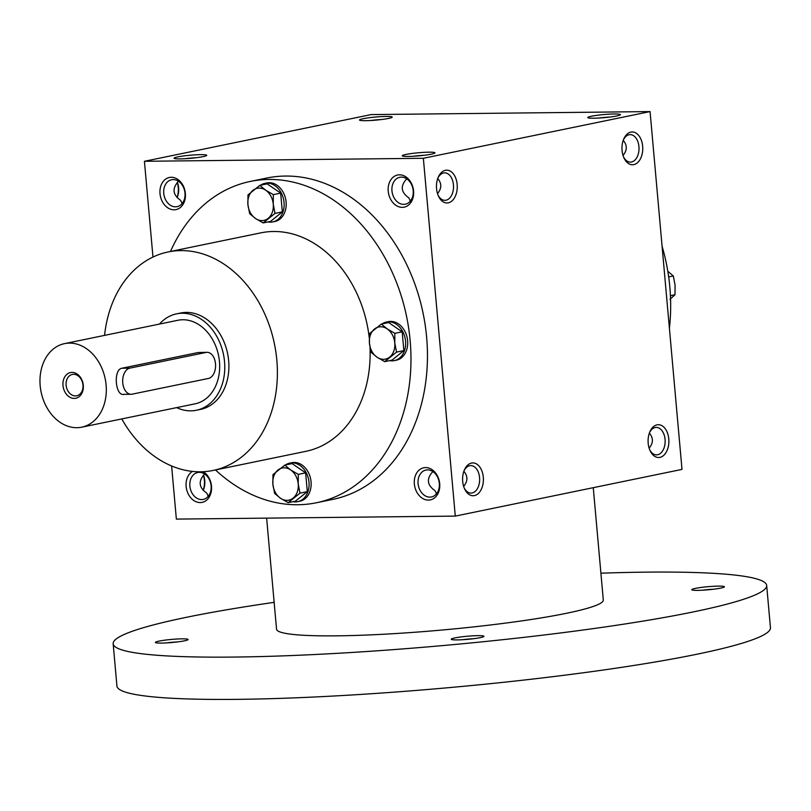 <?xml version="1.0" encoding="UTF-8"?>
<svg xmlns="http://www.w3.org/2000/svg" width="811" height="811" viewBox="0 0 811 811"><rect width="100%" height="100%" fill="white"/><g stroke="black" fill="none" stroke-linecap="round" stroke-linejoin="round"><path stroke-width="1.22" d="M208.589 495.886L207.89 495.703M204.646 474.029C198.117 481.136 198.786 487.472 206.673 493.027L208.346 496.19M196.09 157.729A13.736 1.298 -5.1 0 0 184.949 158.723M203.237 490.371A13.736 8.718 89.4 0 0 203.358 490.077A13.736 8.718 89.4 0 0 203.52 475.145M175.571 206.825A13.736 10.543 -101.6 0 0 177.133 206.653A13.736 10.543 -101.6 0 0 184.685 191.072A13.736 10.543 -101.6 0 0 171.587 179.748A13.736 10.543 -101.6 0 0 163.863 194.326A13.736 10.543 -101.6 0 0 175.571 206.825M178.511 181.279C171.983 188.385 172.662 194.711 180.539 200.276L182.222 203.439M174.132 209.806A16.402 12.581 -101.6 0 0 182.941 185.293A16.402 12.581 -101.6 0 0 160.983 185.537A16.402 12.581 -101.6 0 0 174.132 209.806M428.482 500.103A16.402 12.581 -101.6 0 0 437.281 475.591A16.402 12.581 -101.6 0 0 415.323 475.834A16.402 12.581 -101.6 0 0 428.482 500.103M429.921 497.123A13.736 10.543 -101.6 0 0 431.472 496.95A13.736 10.543 -101.6 0 0 439.025 481.369A13.736 10.543 -101.6 0 0 425.927 470.045A13.736 10.543 -101.6 0 0 418.202 484.623A13.736 10.543 -101.6 0 0 429.921 497.123M463.649 486.387C467.917 481.176 467.988 476.148 463.862 471.313M402.347 207.352A16.402 12.581 -101.6 0 0 411.157 182.84A16.402 12.581 -101.6 0 0 389.199 183.073A16.402 12.581 -101.6 0 0 402.347 207.352M403.787 204.372A13.736 10.543 -101.6 0 0 405.348 204.2A13.736 10.543 -101.6 0 0 412.9 188.618A13.736 10.543 -101.6 0 0 399.803 177.285A13.736 10.543 -101.6 0 0 392.078 191.872A13.736 10.543 -101.6 0 0 403.787 204.372M437.524 193.636C441.782 188.416 441.853 183.387 437.737 178.562M177.102 197.62A13.736 8.718 89.4 0 0 177.234 197.326A13.736 8.718 89.4 0 0 177.386 182.394M177.072 197.58A16.402 10.401 89.4 0 0 177.285 182.505M203.196 490.341A16.402 10.401 89.4 0 0 203.409 475.266M623.223 140.344C627.349 145.179 627.278 150.207 623.01 155.428M649.358 433.104C653.473 437.93 653.402 442.958 649.145 448.179M406.727 178.826C400.198 185.922 400.877 192.258 408.754 197.813L410.437 200.976M432.861 471.576C426.322 478.683 427.002 485.008 434.889 490.574L436.561 493.737M371.134 114.584L650.067 111.583L423.352 158.287L144.429 161.288L371.134 114.584M171.618 465.96L176.362 519.101L455.285 516.1L682 469.397L650.067 111.583M152.975 257.046L144.429 161.288M192.481 471.404A16.402 12.581 -101.6 0 0 186.682 489.702A16.402 12.581 -101.6 0 0 200.266 502.567A16.402 12.581 -101.6 0 0 211.489 489.925A16.402 12.581 -101.6 0 0 203.216 471.708M170.492 251.461A164.025 125.837 78.4 0 1 250.275 181.441L266.758 178.045A164.025 125.837 78.4 0 1 285.34 176.058A164.025 125.837 78.4 0 1 425.217 325.282A164.025 125.837 78.4 0 1 332.956 499.353L316.462 502.749A164.025 125.837 78.4 0 1 215.503 469.954M455.285 516.1L423.352 158.287M448.321 202.831A16.402 10.401 89.4 0 0 455.681 178.004A16.402 10.401 89.4 0 0 438.224 177.295A16.402 10.401 89.4 0 0 438.427 196.029A16.402 10.401 89.4 0 0 448.321 202.831M630.907 132.092A16.402 10.401 -90.6 0 1 642.292 143.638A16.402 10.401 -90.6 0 1 637.01 163.102A16.402 10.401 -90.6 0 1 623.923 157.821A16.402 10.401 -90.6 0 1 623.72 139.076A16.402 10.401 -90.6 0 1 630.907 132.092M474.445 495.592A16.402 10.401 89.4 0 0 481.815 470.755A16.402 10.401 89.4 0 0 464.358 470.045A16.402 10.401 89.4 0 0 464.551 488.79A16.402 10.401 89.4 0 0 474.445 495.592M657.032 424.852A16.402 10.401 -90.6 0 1 668.426 436.399A16.402 10.401 -90.6 0 1 663.134 455.853A16.402 10.401 -90.6 0 1 650.047 450.571A16.402 10.401 -90.6 0 1 649.844 431.837A16.402 10.401 -90.6 0 1 657.032 424.852M408.298 156.442A16.402 1.551 -5.1 0 0 424.984 155.185A16.402 1.551 -5.1 0 0 434.878 153.015A16.402 1.551 -5.1 0 0 418.466 152.762A16.402 1.551 -5.1 0 0 402.357 155.915A16.402 1.551 -5.1 0 0 408.298 156.442M614.403 113.976A16.402 1.551 174.9 0 1 620.374 114.797A16.402 1.551 174.9 0 1 604.236 117.646A16.402 1.551 174.9 0 1 587.853 117.696A16.402 1.551 174.9 0 1 596.318 115.415A16.402 1.551 174.9 0 1 614.403 113.976M180.083 158.895A16.402 1.551 -5.1 0 0 196.769 157.648A16.402 1.551 -5.1 0 0 206.673 155.469A16.402 1.551 -5.1 0 0 190.25 155.225A16.402 1.551 -5.1 0 0 174.142 158.368A16.402 1.551 -5.1 0 0 180.083 158.895M386.188 116.439A16.402 1.551 174.9 0 1 392.159 117.25A16.402 1.551 174.9 0 1 376.02 120.109A16.402 1.551 174.9 0 1 359.638 120.16A16.402 1.551 174.9 0 1 368.103 117.869A16.402 1.551 174.9 0 1 386.188 116.439M662.09 246.26A164.025 125.837 78.4 0 1 669.41 328.283M104.578 335.379A111.543 85.571 78.4 0 1 168.12 251.957A111.543 85.571 78.4 0 1 180.752 250.599A111.543 85.571 78.4 0 1 275.872 352.075A111.543 85.571 78.4 0 1 213.131 470.441A111.543 85.571 78.4 0 1 121.782 418.922M168.12 251.957L260.858 232.848A111.543 85.571 78.4 0 1 273.5 231.5A111.543 85.571 78.4 0 1 369.248 337.893M369.998 347.402A111.543 85.571 78.4 0 1 305.869 451.332L213.131 470.441M176.575 313.847L180.691 313.005A49.207 37.752 78.4 0 1 186.266 312.407A49.207 37.752 78.4 0 1 228.236 357.175A49.207 37.752 78.4 0 1 200.55 409.393L196.424 410.244A49.207 37.752 -101.6 0 0 223.471 354.427A49.207 37.752 -101.6 0 0 176.575 313.847A49.207 37.752 -101.6 0 0 159.453 324.076M250.275 181.441A164.025 125.837 78.4 0 1 268.857 179.454A164.025 125.837 78.4 0 1 408.734 328.678A164.025 125.837 78.4 0 1 316.462 502.749M649.52 432.648A13.736 8.718 -90.6 0 1 655.207 427.509A13.736 8.718 -90.6 0 1 656.281 427.397A13.736 8.718 -90.6 0 1 665.142 441.042A13.736 8.718 -90.6 0 1 656.575 454.87A13.736 8.718 -90.6 0 1 649.702 449.77M464.206 487.979A13.736 8.718 89.4 0 0 471.079 493.088A13.736 8.718 89.4 0 0 472.154 492.966A13.736 8.718 89.4 0 0 479.625 478.409A13.736 8.718 89.4 0 0 470.785 465.605A13.736 8.718 89.4 0 0 464.024 470.856M623.395 139.887A13.736 8.718 -90.6 0 1 629.083 134.758A13.736 8.718 -90.6 0 1 630.147 134.636A13.736 8.718 -90.6 0 1 639.017 148.281A13.736 8.718 -90.6 0 1 630.451 162.119A13.736 8.718 -90.6 0 1 623.578 157.01M438.082 195.228A13.736 8.718 89.4 0 0 444.955 200.327A13.736 8.718 89.4 0 0 446.02 200.216A13.736 8.718 89.4 0 0 453.501 185.658A13.736 8.718 89.4 0 0 444.661 172.855A13.736 8.718 89.4 0 0 437.899 178.106M370.445 120.515A13.736 1.298 174.9 0 1 381.586 119.521M598.66 118.051A13.736 1.298 174.9 0 1 609.801 117.058M424.305 155.276A13.736 1.298 -5.1 0 0 413.164 156.27M436.105 493.25L436.805 493.423M182.455 203.125L181.755 202.953M409.971 200.489L410.67 200.672M201.706 499.576A13.736 10.543 -101.6 0 0 203.257 499.414A13.736 10.543 -101.6 0 0 210.809 483.832A13.736 10.543 -101.6 0 0 197.712 472.499A13.736 10.543 -101.6 0 0 189.987 487.076A13.736 10.543 -101.6 0 0 201.706 499.576M593.267 487.675L603.303 600.018A164.025 15.551 174.9 0 1 441.306 630.096A164.025 15.551 174.9 0 1 276.541 629.184L266.637 518.128M600.9 573.195A328.05 31.102 174.9 0 1 646.022 572.14A328.05 31.102 174.9 0 1 766.679 585.441A328.05 31.102 174.9 0 1 442.684 645.586A328.05 31.102 174.9 0 1 113.165 643.762A328.05 31.102 174.9 0 1 274.148 602.35M182.069 638.845A16.402 1.551 174.9 0 1 188.04 639.666A16.402 1.551 174.9 0 1 171.902 642.515A16.402 1.551 174.9 0 1 155.509 642.565A16.402 1.551 174.9 0 1 163.984 640.284A16.402 1.551 174.9 0 1 182.069 638.845M718.384 586.12A16.402 1.551 174.9 0 1 724.355 586.941A16.402 1.551 174.9 0 1 708.216 589.79A16.402 1.551 174.9 0 1 691.824 589.84A16.402 1.551 174.9 0 1 700.298 587.559A16.402 1.551 174.9 0 1 718.384 586.12M477.922 635.652A16.402 1.551 174.9 0 1 483.893 636.473A16.402 1.551 174.9 0 1 467.754 639.332A16.402 1.551 174.9 0 1 451.362 639.382A16.402 1.551 174.9 0 1 459.837 637.091A16.402 1.551 174.9 0 1 477.922 635.652M766.679 585.441L770.45 627.724A328.05 31.102 174.9 0 1 446.455 687.87A328.05 31.102 174.9 0 1 116.936 686.055L113.165 643.762M462.169 639.737A13.736 1.298 174.9 0 1 473.31 638.733M702.64 590.195A13.736 1.298 174.9 0 1 713.781 589.202M166.326 642.92A13.736 1.298 174.9 0 1 177.467 641.927M669.998 299.31L674.995 294.738L675.076 285.158L673.323 275.963L668.477 271.847M670.423 295.68L674.995 294.738M668.669 276.916L673.323 275.963M396.538 352.106L384.698 361.635L377.014 357.195A16.402 12.581 -101.6 0 0 389.696 357.053A16.402 12.581 -101.6 0 0 394.775 342.901A16.402 12.581 -101.6 0 0 387.182 328.891A16.402 12.581 -101.6 0 0 374.5 329.023A16.402 12.581 -101.6 0 0 369.421 343.175A16.402 12.581 -101.6 0 0 377.014 357.195L371.174 352.38L369.421 343.175L369.502 333.595L381.342 324.076L387.182 328.891L394.856 333.321L394.775 342.901L396.538 352.106L403.858 350.595L402.185 331.821L394.856 333.321M403.858 350.595L392.017 360.125L384.698 361.635M389.584 360.621A19.687 15.105 -101.6 0 0 394.318 360.621A19.687 15.105 -101.6 0 0 405.388 339.728A19.687 15.105 -101.6 0 0 388.601 321.825A19.687 15.105 -101.6 0 0 386.371 322.068A19.687 15.105 -101.6 0 0 382.022 323.934M394.318 360.621L396.376 360.196A19.687 15.105 -101.6 0 0 407.446 339.312A19.687 15.105 -101.6 0 0 390.659 321.399A19.687 15.105 -101.6 0 0 388.428 321.643L386.371 322.068M402.185 331.821L388.672 322.565L381.342 324.076M299.979 493.149L288.138 502.678L280.464 498.238A16.402 12.581 -101.6 0 0 293.146 498.106A16.402 12.581 -101.6 0 0 298.225 483.954A16.402 12.581 -101.6 0 0 290.632 469.934A16.402 12.581 -101.6 0 0 277.95 470.066A16.402 12.581 -101.6 0 0 272.871 484.228A16.402 12.581 -101.6 0 0 280.464 498.238L274.625 493.423L272.871 484.228L272.952 474.648L284.793 465.119L290.632 469.934L298.306 474.374L298.225 483.954L299.979 493.149L307.308 491.638L305.635 472.864L298.306 474.374M307.308 491.638L295.468 501.168L288.138 502.678M293.024 501.674A19.687 15.105 -101.6 0 0 297.759 501.664A19.687 15.105 -101.6 0 0 308.829 480.781A19.687 15.105 -101.6 0 0 292.051 462.868A19.687 15.105 -101.6 0 0 289.821 463.111A19.687 15.105 -101.6 0 0 285.472 464.977M297.759 501.664L299.827 501.239A19.687 15.105 -101.6 0 0 310.897 480.355A19.687 15.105 -101.6 0 0 294.109 462.442A19.687 15.105 -101.6 0 0 291.879 462.686L289.821 463.111M305.635 472.864L292.112 463.608L284.793 465.119M275.02 213.405L263.18 222.934L255.495 218.494A16.402 12.581 -101.6 0 0 268.177 218.362A16.402 12.581 -101.6 0 0 273.256 204.21A16.402 12.581 -101.6 0 0 265.663 190.19A16.402 12.581 -101.6 0 0 252.981 190.321A16.402 12.581 -101.6 0 0 247.902 204.484A16.402 12.581 -101.6 0 0 255.495 218.494L249.656 213.678L247.902 204.484L247.984 194.904L259.824 185.374L265.663 190.19L273.337 194.63L273.256 204.21L275.02 213.405L282.34 211.894L280.667 193.119L273.337 194.63M282.34 211.894L270.499 221.423L263.18 222.934M268.066 221.93A19.687 15.105 -101.6 0 0 272.8 221.92A19.687 15.105 -101.6 0 0 283.87 201.037A19.687 15.105 -101.6 0 0 267.083 183.124A19.687 15.105 -101.6 0 0 264.852 183.367A19.687 15.105 -101.6 0 0 260.503 185.232M272.8 221.92L274.858 221.494A19.687 15.105 -101.6 0 0 285.928 200.611A19.687 15.105 -101.6 0 0 269.14 182.698A19.687 15.105 -101.6 0 0 266.91 182.941L264.852 183.367M280.667 193.119L267.143 183.864L259.824 185.374M75.504 395.92A10.898 8.363 -101.6 0 0 76.741 395.788A10.898 8.363 -101.6 0 0 82.732 383.421A10.898 8.363 -101.6 0 0 72.341 374.439A10.898 8.363 -101.6 0 0 66.208 386.006A10.898 8.363 -101.6 0 0 75.504 395.92M132.163 394.166L208.417 378.453A13.118 8.323 89.4 0 0 215.554 364.555A13.118 8.323 89.4 0 0 207.109 352.329A13.118 8.323 89.4 0 0 206.095 352.43L129.831 368.143A13.118 8.323 89.4 0 0 122.694 382.052A13.118 8.323 89.4 0 0 131.139 394.278A13.118 8.323 89.4 0 0 132.163 394.166M176.656 407.619A49.207 37.752 -101.6 0 0 190.859 410.842A49.207 37.752 -101.6 0 0 196.424 410.244M124.215 394.247C115.415 397.238 112.922 369.603 121.893 368.235L129.831 368.143M207.109 352.329L198.158 352.521L121.893 368.235M81.749 427.174L195.106 403.817A42.648 32.714 -101.6 0 0 218.544 355.441A42.648 32.714 -101.6 0 0 177.893 320.274L64.535 343.631A42.648 32.714 -101.6 0 0 40.55 388.885A42.648 32.714 -101.6 0 0 76.913 427.691A42.648 32.714 -101.6 0 0 81.749 427.174A42.648 32.714 -101.6 0 0 105.187 378.798A42.648 32.714 -101.6 0 0 64.535 343.631M74.308 398.414A13.118 10.067 -101.6 0 0 81.343 378.798A13.118 10.067 -101.6 0 0 63.775 378.99A13.118 10.067 -101.6 0 0 74.308 398.414M198.158 352.521L206.095 352.43M131.139 394.278L123.221 394.359"/></g></svg>
